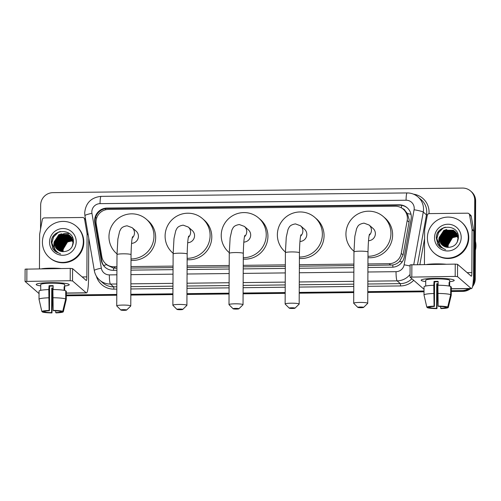 <?xml version="1.0" encoding="UTF-8"?>
<svg xmlns="http://www.w3.org/2000/svg" width="501" height="501" viewBox="0 0 501 501"><rect width="100%" height="100%" fill="white"/><g stroke="black" fill="none" stroke-linecap="round" stroke-linejoin="round"><path stroke-width="0.75" d="M367.934 265.424L392.828 264.979C395.471 264.472 397.744 263.269 399.66 261.384L403.08 254.99L409.023 222.118L409.211 219.97L407.382 213.558L405.246 210.921A4.127 4.064 -49.1 0 0 402.491 208.573M367.941 263.939L389.114 263.701A12.387 12.187 -49.1 0 0 401.251 253.4L407.194 220.528A12.387 12.187 -49.1 0 0 395.183 206.224L108.404 209.431A12.387 12.187 -49.1 0 0 96.236 224.003L101.835 256.744A12.387 12.187 -49.1 0 0 113.871 266.776L116.933 266.745M403.236 209.167L404.927 210.633A12.387 12.187 130.9 0 1 405.246 210.921M105.817 263.833L107.54 265.323L113.539 268.098L116.927 268.229M130.968 268.073L173.058 267.603M187.098 267.446L229.189 266.977M243.235 266.82L285.32 266.35M299.366 266.194L353.894 265.58M130.974 266.582L173.064 266.112M187.111 265.956L229.195 265.486M243.242 265.33L285.332 264.86M299.373 264.703L353.9 264.096M52.862 295.552A12.387 12.187 130.9 0 1 52.461 295.546A12.387 12.187 130.9 0 0 52.862 295.552M468.498 288.651A12.387 12.187 130.9 0 1 461.997 290.58L462.448 290.975L451.276 291.1L462.448 290.975A12.387 12.187 130.9 0 0 469.543 288.639A12.387 12.187 130.9 0 1 462.448 290.975L462.899 291.363L451.269 291.494M437.849 291.25L437.448 291.25L437.849 291.25M424.021 291.4L367.797 292.033L424.021 291.4M353.75 292.189L299.222 292.797L353.75 292.189M285.182 292.953L243.091 293.423L285.182 292.953M229.051 293.58L186.961 294.049L229.051 293.58M172.92 294.212L130.83 294.682L172.92 294.212M116.789 294.839L66.289 295.402L116.789 294.839M40.537 229.358L40.662 205.084A12.387 12.187 130.9 0 1 53 192.641L462.536 188.069A12.387 12.187 130.9 0 1 474.741 200.231L474.334 278.143L474.785 278.537A12.387 12.187 130.9 0 1 472.794 285.219A12.387 12.187 130.9 0 0 474.785 278.537L475.192 200.625L474.785 278.537L475.236 278.925A12.387 12.187 130.9 0 1 472.512 286.635M470.589 191.006L471.04 191.401A12.387 12.187 130.9 0 1 475.192 200.625A12.387 12.187 130.9 0 0 471.04 191.401L471.485 191.789A12.387 12.187 130.9 0 1 475.643 201.014L475.236 278.925M470.527 288.626A12.387 12.187 130.9 0 1 462.899 291.363M437.843 291.645L437.442 291.651M424.015 291.801L367.79 292.427M353.75 292.584L299.222 293.191M285.182 293.348L243.091 293.824M229.051 293.981L186.961 294.45M172.914 294.607L130.83 295.076M116.783 295.233L66.289 295.797M52.862 295.934A12.387 12.187 130.9 0 1 52.461 295.916M367.922 267.484L392.133 267.215A12.387 12.187 -49.1 0 0 404.276 256.913L411.108 219.112A12.387 12.187 -49.1 0 0 399.097 204.809L106.989 208.078A12.387 12.187 -49.1 0 0 94.827 222.651L101.265 260.301A12.387 12.187 -49.1 0 0 113.301 270.333L116.915 270.289M105.473 267.584A12.387 12.187 130.9 0 1 101.716 260.689L95.278 223.039A12.387 12.187 130.9 0 1 107.439 208.466L399.547 205.203A12.387 12.187 130.9 0 1 407.376 207.953M474.334 278.143A12.387 12.187 130.9 0 1 473.019 283.641M52.862 295.158L52.467 295.158A12.387 12.187 130.9 0 1 52.461 295.158M461.997 290.58L451.276 290.705M437.849 290.856L437.448 290.856M424.021 291.006L367.797 291.638M353.756 291.795L299.229 292.402M285.182 292.559L243.098 293.029M229.051 293.185L186.961 293.655M172.92 293.811L130.83 294.281M116.789 294.444L66.289 295.008M130.961 270.133L173.045 269.663M187.092 269.507L229.176 269.037M243.223 268.88L285.313 268.411M299.354 268.254L353.881 267.64M435.45 278.343A16.52 1.96 0.3 0 1 453.868 279.978A16.52 1.96 0.3 0 1 449.673 281.712A16.52 1.96 0.3 0 0 454.225 280.385A16.52 1.96 0.3 0 0 435.45 278.343A16.52 1.96 0.3 0 0 421.541 279.808A16.52 1.96 0.3 0 0 425.718 281.587A16.52 1.96 0.3 0 1 421.184 280.209A16.52 1.96 0.3 0 1 435.45 278.343M424.435 264.453L424.616 230.241A2.067 2.029 -49.1 0 1 424.648 229.884L427.278 215.324A2.067 2.029 -49.1 0 1 429.307 213.608L467.558 213.182A2.067 2.029 -49.1 0 1 468.898 213.67L470.589 215.136A2.067 2.029 130.9 0 1 471.253 216.319L473.733 230.817A2.067 2.029 130.9 0 1 473.764 231.174L473.539 274.053A16.52 2.248 -90.6 0 1 471.472 288.62A16.52 2.248 -90.6 0 1 471.197 288.501L457.513 276.633L455.184 276.414L455.252 264.108L457.576 264.334L471.266 276.201A4.127 0.564 89.4 0 0 471.335 276.226A4.127 0.564 89.4 0 0 471.848 272.588L472.074 229.708A2.067 2.029 -49.1 0 0 472.042 229.352L469.562 214.854A2.067 2.029 -49.1 0 0 468.898 213.67M424.028 289.146L424.009 289.146A16.52 2.248 -90.6 0 1 423.74 289.033L410.037 277.128L455.184 276.414M410.119 264.86L455.252 264.108M438.168 306.092L438.519 306.393A8.26 0.983 0.3 0 1 445.201 307.032L447.719 307A10.74 1.271 0.3 0 0 438.168 306.092L437.88 285.244A13.627 1.616 0.3 0 1 450.731 286.466L450.687 294.663L447.719 307M445.771 307.025L445.765 307.52A8.26 0.983 0.3 0 1 440.698 308.284L440.711 306.474M438.125 281.781A8.26 0.983 -179.7 0 0 436.565 281.781A8.26 0.983 -179.7 0 0 434.555 281.838L434.423 306.437A8.26 0.983 0.3 0 0 429.357 307.207L426.839 307.232L424.003 294.964L424.04 286.766A13.627 1.616 0.3 0 1 433.785 285.288L434.079 306.136L434.423 306.437M433.785 285.288L434.035 281.387A11.974 1.422 0.3 0 1 436.058 281.343A11.974 1.422 0.3 0 1 438.131 281.337L438.106 285.244M425.725 282.746A11.974 1.422 0.3 0 1 425.712 282.696L425.725 280.234A11.974 1.422 0.3 0 1 436.07 278.882A11.974 1.422 0.3 0 1 449.679 280.36L449.666 282.821A11.974 1.422 0.3 0 1 449.66 282.871L449.641 286.146M438.112 284.18A11.974 1.422 0.3 0 1 437.254 284.173L437.417 296.673L436.953 308.629A10.74 1.271 0.3 0 1 427.403 307.72L429.921 307.695L429.927 306.95M425.712 282.696A11.974 1.422 0.3 0 1 425.725 282.645L425.706 286.021M426.896 264.428A14.041 1.666 0.3 0 1 435.864 263.877A14.041 1.666 0.3 0 1 445.865 264.215M445.765 307.52L448.282 307.489L448.727 305.66L451.251 295.152L451.295 286.954L450.731 286.96M451.251 295.152A13.627 1.616 0.3 0 1 451.251 295.177L450.142 299.767M424.003 294.964A13.627 1.616 0.3 0 1 433.741 293.492M448.282 307.489A10.74 1.271 0.3 0 1 441.043 308.585L440.698 308.284M427.29 307.232L427.403 307.72M426.839 307.232A10.74 1.271 0.3 0 1 434.079 306.136M438.112 283.741A8.26 0.983 -179.7 0 1 436.734 283.729L436.609 308.328L436.953 308.629M436.609 308.328A8.26 0.983 0.3 0 1 429.921 307.695M449.666 282.821A11.974 1.422 0.3 0 0 449.096 282.382L449.078 286.033M437.836 293.442A13.627 1.616 0.3 0 1 450.687 294.663M434.035 281.387L434.555 281.838M449.096 282.877L449.66 282.871M436.734 283.729L437.254 284.173M475.43 241.369A18.587 18.28 130.9 0 1 475.386 250.243M427.397 237.837A20.647 20.309 130.9 0 1 439.483 219.037A20.647 20.309 130.9 0 1 461.377 222.006A20.647 20.309 130.9 0 1 468.31 237.38A20.647 20.309 130.9 0 1 456.223 256.174A20.647 20.309 130.9 0 1 434.323 253.205A20.647 20.309 130.9 0 1 427.397 237.837M461.377 222.006L461.828 222.394A20.647 20.309 130.9 0 1 468.761 237.768A20.647 20.309 130.9 0 1 456.674 256.568A20.647 20.309 130.9 0 1 434.774 253.6L434.323 253.205M455.215 231.662L454.207 230.992L444.838 230.992L440.053 238.964L442.709 245.477M455.133 231.581L454.025 230.836L444.663 230.836L439.878 238.808L442.615 245.402M457.156 242.302L458.008 238.294L454.783 231.262L453.311 230.216L443.942 230.216L439.202 237.455A9.331 9.181 130.9 0 0 447.712 247.344C453.906 247.287 457.469 244.131 458.402 237.881C459.392 223.465 436.033 224.022 436.315 237.925L437.874 244.45L440.053 246.955L445.577 249.63C440.435 247.507 438.243 243.693 439.001 238.182L439.202 237.455M455.547 232.007L454.921 231.612L445.552 231.612L440.767 239.584L443.097 245.759M455.465 231.919L454.739 231.456L445.376 231.456L440.592 239.434L442.997 245.69M455.86 232.364L446.272 232.232L441.487 240.204L443.498 246.022M455.785 232.276L446.09 232.076L441.306 240.054L443.398 245.96M456.16 232.746L446.986 232.852L442.201 240.824L443.917 246.267M456.085 232.652L446.804 232.696L442.02 240.674L443.811 246.21M456.436 233.147L447.7 233.472L442.915 241.444L444.362 246.492M456.367 233.04L447.518 233.316L442.734 241.294L444.249 246.436M456.699 233.566L448.414 234.092L443.629 242.064L444.819 246.692M456.636 233.46L448.238 233.936L443.454 241.914L444.7 246.642M456.95 234.005L449.128 234.712L444.349 242.691L445.295 246.868M456.887 233.892L448.952 234.556L444.168 242.534L445.176 246.824M457.175 234.468L449.848 235.332L445.063 243.311L445.79 247.024M457.119 234.349L449.666 235.182L444.882 243.154L445.665 246.987M457.375 234.956L450.562 235.952L445.777 243.931L446.316 247.156M457.325 234.831L450.38 235.802L445.596 243.774L446.178 247.125M457.557 235.47L451.276 236.572L446.491 244.551L446.861 247.256M457.513 235.338L451.1 236.422L446.316 244.394L446.717 247.231M457.714 236.009L451.99 237.192L447.205 245.171L447.431 247.325M457.676 235.871L451.814 237.042L447.03 245.014L447.287 247.312M447.881 247.362L447.744 245.634L452.528 237.662L457.814 236.434A9.331 9.181 130.9 0 0 448.301 243.348L448.038 247.375M458.19 238.451L454.783 231.262M454.87 231.337L453.486 230.372L444.124 230.372L439.339 238.344L442.339 245.177M458.365 236.397L455.497 231.882M461.189 237.455A13.464 13.245 130.9 0 1 447.781 250.976A13.464 13.245 130.9 0 1 434.517 237.756A13.464 13.245 130.9 0 1 447.919 224.235A13.464 13.245 130.9 0 1 461.189 237.455M445.946 246.123C445.921 242.252 447.399 239.033 450.386 236.478L452.804 235.032M453.774 234.65L455.634 234.155M456.042 234.092L456.918 233.992M456.862 233.973L455.941 234.073M455.497 234.142L453.43 234.7M452.278 235.188L445.915 242.497M445.602 243.668L445.345 245.703M445.333 246.129L445.351 246.887M457.601 233.347L457.131 233.328M456.148 233.353L455.221 233.453M454.783 233.522L452.716 234.08M451.564 234.568L445.201 241.877M444.888 243.048L444.625 245.083M444.619 245.509L444.644 246.379M447.988 231.468L441.625 238.777M447.274 230.848L440.905 238.157M440.592 239.328L440.335 241.363M446.56 230.228L440.191 237.537M445.84 229.608L439.477 236.917M444.281 227.479L442.953 228.143L438.456 232.564L436.753 238.57L440.404 247.25M452.278 234.368L450.913 235.038L445.101 242.59M447.274 230.022L445.903 230.698L440.097 238.251M446.554 229.402L445.189 230.078L439.377 237.631M445.389 227.178L443.041 228.218L438.544 232.639L436.841 238.651L440.448 247.287M437.423 243.586L440.053 246.955M360.3 307.013A2.893 0.344 -179.7 0 0 357.82 307.382A2.893 0.344 -179.7 0 0 361.089 307.702A2.893 0.344 -179.7 0 0 363.563 307.414A2.893 0.344 -179.7 0 0 360.3 307.013M357.82 307.382L353.744 303.318A7.02 0.833 0.3 0 1 353.693 303.218A7.02 0.833 0.3 0 1 359.756 302.429A7.02 0.833 0.3 0 1 367.734 303.293A7.02 0.833 0.3 0 1 367.684 303.393L363.563 307.414M368.492 240.712A7.02 6.908 -49.1 0 0 373.032 228.437L369.093 225.024L364.008 223.133C357.752 224.26 357.852 226.634 356.606 228.6L354.833 236.428L353.963 251.959L353.693 303.218M353.556 250.907L353.969 251.264A22.714 22.338 130.9 0 1 353.556 250.907A22.714 22.338 130.9 0 1 345.934 233.998A22.714 22.338 130.9 0 1 359.23 213.32A22.714 22.338 130.9 0 1 383.315 216.582A22.714 22.338 130.9 0 1 390.937 233.491A22.714 22.338 130.9 0 1 367.978 256.299M383.315 216.582L385.006 218.048A22.714 22.338 130.9 0 1 392.627 234.956A22.714 22.338 130.9 0 1 367.972 257.696M291.732 307.783A2.893 0.344 -179.7 0 0 289.252 308.153A2.893 0.344 -179.7 0 0 292.521 308.466A2.893 0.344 -179.7 0 0 294.995 308.178A2.893 0.344 -179.7 0 0 291.732 307.783M289.252 308.153L285.175 304.088A7.02 0.833 0.3 0 1 285.125 303.988A7.02 0.833 0.3 0 1 291.187 303.193A7.02 0.833 0.3 0 1 299.166 304.057A7.02 0.833 0.3 0 1 299.116 304.157L294.995 308.178M299.924 241.482A7.02 6.908 -49.1 0 0 304.464 229.207L300.525 225.788L295.44 223.897C289.183 225.03 289.284 227.404 288.037 229.364L286.265 237.198L285.395 252.729L285.125 303.988M284.981 251.671L285.401 252.028A22.714 22.338 130.9 0 1 284.981 251.671A22.714 22.338 130.9 0 1 277.366 234.762A22.714 22.338 130.9 0 1 290.661 214.084A22.714 22.338 130.9 0 1 314.747 217.353A22.714 22.338 130.9 0 1 322.368 234.261A22.714 22.338 130.9 0 1 299.41 257.063M314.747 217.353L316.438 218.818A22.714 22.338 130.9 0 1 324.059 235.727A22.714 22.338 130.9 0 1 299.404 258.46M235.595 308.409A2.893 0.344 -179.7 0 0 233.122 308.779A2.893 0.344 -179.7 0 0 236.384 309.092A2.893 0.344 -179.7 0 0 238.864 308.81A2.893 0.344 -179.7 0 0 235.595 308.409M233.122 308.779L229.045 304.714A7.02 0.833 0.3 0 1 228.995 304.614A7.02 0.833 0.3 0 1 235.057 303.819A7.02 0.833 0.3 0 1 243.035 304.689A7.02 0.833 0.3 0 1 242.985 304.79L238.864 308.81M243.793 242.108A7.02 6.908 -49.1 0 0 248.333 229.834L244.388 226.414L239.309 224.523C233.053 225.657 233.153 228.03 231.907 229.997L230.134 237.825L229.264 253.356L228.995 304.614M228.851 252.297L229.264 252.661A22.714 22.338 130.9 0 1 228.851 252.297A22.714 22.338 130.9 0 1 221.229 235.389A22.714 22.338 130.9 0 1 234.524 214.71A22.714 22.338 130.9 0 1 258.616 217.979A22.714 22.338 130.9 0 1 266.238 234.888A22.714 22.338 130.9 0 1 243.279 257.696M258.616 217.979L260.307 219.444A22.714 22.338 130.9 0 1 267.922 236.353A22.714 22.338 130.9 0 1 243.273 259.086M179.464 309.036A2.893 0.344 -179.7 0 0 176.991 309.405A2.893 0.344 -179.7 0 0 180.254 309.718A2.893 0.344 -179.7 0 0 182.733 309.436A2.893 0.344 -179.7 0 0 179.464 309.036M176.991 309.405L172.914 305.341A7.02 0.833 0.3 0 1 172.864 305.241A7.02 0.833 0.3 0 1 178.926 304.445A7.02 0.833 0.3 0 1 186.904 305.316A7.02 0.833 0.3 0 1 186.854 305.416L182.733 309.436M187.662 242.734A7.02 6.908 -49.1 0 0 192.202 230.46L188.257 227.041L183.172 225.149C176.922 226.283 177.022 228.656 175.776 230.623L174.004 238.451L173.127 253.982L172.864 305.241M172.72 252.924L173.133 253.287A22.714 22.338 130.9 0 1 172.72 252.924A22.714 22.338 130.9 0 1 165.098 236.015A22.714 22.338 130.9 0 1 178.394 215.336A22.714 22.338 130.9 0 1 202.485 218.605A22.714 22.338 130.9 0 1 210.101 235.514A22.714 22.338 130.9 0 1 187.149 258.322M202.485 218.605L204.17 220.071A22.714 22.338 130.9 0 1 211.791 236.979A22.714 22.338 130.9 0 1 187.142 259.712M123.334 309.662A2.893 0.344 -179.7 0 0 120.86 310.031A2.893 0.344 -179.7 0 0 124.123 310.344A2.893 0.344 -179.7 0 0 126.596 310.063A2.893 0.344 -179.7 0 0 123.334 309.662M120.86 310.031L116.777 305.967A7.02 0.833 0.3 0 1 116.727 305.867A7.02 0.833 0.3 0 1 122.795 305.078A7.02 0.833 0.3 0 1 130.774 305.942A7.02 0.833 0.3 0 1 130.717 306.042L126.596 310.063M131.531 243.361A7.02 6.908 -49.1 0 0 136.072 231.086L132.126 227.667L127.041 225.782C120.791 226.909 120.891 229.283 119.645 231.249L117.867 239.077L116.996 254.608L116.727 305.867M116.589 253.556L117.002 253.913A22.714 22.338 130.9 0 1 116.589 253.556A22.714 22.338 130.9 0 1 108.968 236.641A22.714 22.338 130.9 0 1 122.263 215.969A22.714 22.338 130.9 0 1 146.348 219.231A22.714 22.338 130.9 0 1 153.97 236.14A22.714 22.338 130.9 0 1 131.018 258.948M146.348 219.231L148.039 220.697A22.714 22.338 130.9 0 1 155.661 237.606A22.714 22.338 130.9 0 1 131.011 260.345M50.463 282.645A16.52 1.96 0.3 0 1 68.881 284.28A16.52 1.96 0.3 0 1 64.685 286.015A16.52 1.96 0.3 0 0 69.238 284.687A16.52 1.96 0.3 0 0 50.463 282.645A16.52 1.96 0.3 0 0 36.56 284.111A16.52 1.96 0.3 0 0 40.738 285.889A16.52 1.96 0.3 0 1 36.197 284.512A16.52 1.96 0.3 0 1 50.463 282.645M39.454 268.755L39.629 234.543A2.067 2.029 -49.1 0 1 39.66 234.186L42.297 219.626A2.067 2.029 -49.1 0 1 44.32 217.91L82.571 217.484A2.067 2.029 -49.1 0 1 83.917 217.973L85.558 219.4M88.765 238.138L88.552 278.356A16.52 2.248 -90.6 0 1 86.485 292.922A16.52 2.248 -90.6 0 1 86.216 292.803L72.526 280.936L70.203 280.717L70.265 268.411L72.595 268.636L86.278 280.504A4.127 0.564 89.4 0 0 86.347 280.529A4.127 0.564 89.4 0 0 86.861 276.89L87.086 234.011A2.067 2.029 -49.1 0 0 87.061 233.654L84.581 219.156A2.067 2.029 -49.1 0 0 83.917 217.973M39.047 293.448L39.028 293.448A16.52 2.248 -90.6 0 1 38.759 293.335L25.05 281.43L70.203 280.717M25.131 269.162L70.265 268.411M53.187 310.395L53.532 310.695A8.26 0.983 0.3 0 1 60.22 311.334L62.731 311.303A10.74 1.271 0.3 0 0 53.187 310.395L52.893 289.547A13.627 1.616 0.3 0 1 65.75 290.768L65.706 298.972L62.731 311.303M60.784 311.328L60.784 311.822A8.26 0.983 0.3 0 1 55.711 312.586L55.724 310.777M53.137 286.084A8.26 0.983 -179.7 0 0 51.578 286.084A8.26 0.983 -179.7 0 0 49.568 286.14L49.442 310.739A8.26 0.983 0.3 0 0 44.37 311.509L41.859 311.534L39.015 299.266L39.059 291.068A13.627 1.616 0.3 0 1 48.804 289.591L49.092 310.438L49.442 310.739M48.804 289.591L49.054 285.689A11.974 1.422 0.3 0 1 51.071 285.645A11.974 1.422 0.3 0 1 53.144 285.639L53.125 289.547M40.738 287.048A11.974 1.422 0.3 0 1 40.731 286.998L40.744 284.537A11.974 1.422 0.3 0 1 51.083 283.184A11.974 1.422 0.3 0 1 64.698 284.662L64.685 287.123A11.974 1.422 0.3 0 1 64.673 287.173L64.654 290.448M53.125 288.482A11.974 1.422 0.3 0 1 52.267 288.476L52.436 300.976L51.966 312.931A10.74 1.271 0.3 0 1 42.422 312.023L44.933 311.998L44.94 311.253M40.731 286.998A11.974 1.422 0.3 0 1 40.738 286.948L40.719 290.323M41.909 268.73A14.041 1.666 0.3 0 1 50.883 268.179A14.041 1.666 0.3 0 1 60.878 268.517M60.784 311.822L63.295 311.791L63.74 309.962L66.27 299.454L66.314 291.256L65.744 291.263M66.27 299.454A13.627 1.616 0.3 0 1 66.264 299.479L65.161 304.069M39.015 299.266A13.627 1.616 0.3 0 1 48.76 297.794M63.295 311.791A10.74 1.271 0.3 0 1 56.062 312.887L55.711 312.586M42.303 311.534L42.422 312.023M41.859 311.534A10.74 1.271 0.3 0 1 49.092 310.438M53.131 288.044A8.26 0.983 -179.7 0 1 51.753 288.031L51.622 312.63L51.966 312.931M51.622 312.63A8.26 0.983 0.3 0 1 44.933 311.998M64.685 287.123A11.974 1.422 0.3 0 0 64.109 286.685L64.09 290.336M52.849 297.744A13.627 1.616 0.3 0 1 65.706 298.972M49.054 285.689L49.568 286.14M64.109 287.179L64.673 287.173M51.753 288.031L52.267 288.476M42.41 242.14A20.647 20.309 130.9 0 1 54.496 223.34A20.647 20.309 130.9 0 1 76.396 226.308A20.647 20.309 130.9 0 1 83.323 241.682A20.647 20.309 130.9 0 1 71.236 260.476A20.647 20.309 130.9 0 1 49.336 257.508A20.647 20.309 130.9 0 1 42.41 242.14M76.396 226.308L76.847 226.696A20.647 20.309 130.9 0 1 83.773 242.071A20.647 20.309 130.9 0 1 71.687 260.871A20.647 20.309 130.9 0 1 49.787 257.902L49.336 257.508M70.228 235.965L69.219 235.295L59.851 235.295L55.066 243.267L57.721 249.78M70.146 235.883L69.038 235.138L59.675 235.138L54.891 243.11L57.628 249.705M72.169 246.605L73.027 242.597L69.796 235.564L68.324 234.518L58.961 234.518L54.214 241.758A9.331 9.181 130.9 0 0 62.725 251.646C68.919 251.59 72.482 248.433 73.422 242.183C74.411 227.767 51.046 228.324 51.327 242.227L52.893 248.753L55.066 251.258L60.59 253.932C55.448 251.809 53.256 247.995 54.02 242.484L54.214 241.758M70.56 236.309L69.933 235.915L60.571 235.915L55.786 243.887L58.11 250.062M70.478 236.221L69.758 235.758L60.389 235.758L55.605 243.736L58.01 249.993M70.873 236.666L61.285 236.535L56.5 244.507L58.511 250.325M70.798 236.578L61.103 236.378L56.319 244.356L58.41 250.262M71.173 237.048L61.999 237.155L57.214 245.127L58.936 250.569M71.098 236.954L61.823 236.998L57.039 244.976L58.83 250.513M71.455 237.449L62.713 237.775L57.928 245.747L59.375 250.794M71.386 237.342L62.537 237.618L57.753 245.596L59.262 250.738M71.718 237.869L63.433 238.395L58.648 246.367L59.832 250.995M71.656 237.762L63.251 238.238L58.467 246.216L59.713 250.945M71.962 238.307L64.147 239.015L59.362 246.993L60.308 251.17M71.9 238.194L63.965 238.858L59.181 246.836L60.189 251.126M72.188 238.77L64.861 239.635L60.076 247.613L60.809 251.327M72.131 238.651L64.679 239.484L59.895 247.456L60.684 251.289M72.394 239.259L65.575 240.255L60.79 248.233L61.329 251.458M72.344 239.134L65.399 240.104L60.615 248.076L61.197 251.427M72.576 239.772L66.289 240.875L61.504 248.853L61.873 251.558M72.532 239.641L66.113 240.724L61.329 248.696L61.736 251.533M72.733 240.311L67.009 241.495L62.224 249.473L62.443 251.627M72.695 240.173L66.827 241.344L62.043 249.316L62.299 251.615M72.833 240.756A9.331 9.181 130.9 0 0 63.314 247.651L63.051 251.677M72.827 240.737L67.541 241.964L62.757 249.936L62.894 251.665M73.202 242.753L69.796 235.564M69.883 235.639L68.505 234.675L59.137 234.675L54.352 242.647L57.352 249.479M73.384 240.699L70.509 236.184M76.202 241.758A13.464 13.245 130.9 0 1 62.794 255.278A13.464 13.245 130.9 0 1 49.53 242.058A13.464 13.245 130.9 0 1 62.938 228.537A13.464 13.245 130.9 0 1 76.202 241.758M60.965 250.425C60.934 246.555 62.412 243.336 65.399 240.781L67.823 239.334M68.787 238.952L70.647 238.457M71.061 238.395L71.931 238.294M71.875 238.276L70.954 238.376M70.509 238.445L68.449 239.002M67.297 239.491L60.928 246.799M60.615 247.97L60.358 250.005M60.345 250.431L60.37 251.189M72.614 237.649L72.144 237.631M71.161 237.656L70.24 237.756M69.796 237.825L67.729 238.382M66.583 238.871L60.214 246.179M59.901 247.35L59.644 249.385M59.632 249.811L59.663 250.682M64.153 235.282L62.262 236.165L56.325 244.25M62.287 235.151L55.924 242.459M55.611 243.63L55.348 245.665M69.514 233.56L65.23 233.41M64.792 233.479L62.725 234.042M61.573 234.531L55.204 241.839M54.891 243.01L54.634 245.045M55.68 250.412L57.008 252.623M60.859 233.911L54.49 241.219M59.293 231.781L57.966 232.445L53.469 236.867L51.766 242.872L55.417 251.552M67.291 238.67L65.925 239.34L60.114 246.893M62.287 234.324L60.922 235L55.11 242.553M61.573 233.704L60.201 234.38L54.396 241.933M60.408 231.481L58.06 232.52L53.563 236.942L51.853 242.954L55.467 251.59M52.442 247.889L55.066 251.258M409.023 222.118L407.194 220.528M95.466 217.991A12.387 1.741 -9.7 0 1 96.837 217.628M401.495 207.915A12.387 1.685 -90.6 0 1 401.564 205.347M392.859 267.183A12.387 1.685 -90.6 0 1 392.828 264.979M399.66 261.384A12.387 1.152 10.2 0 1 402.197 261.885M113.57 270.327A12.387 1.685 -90.6 0 1 113.539 268.098M407.382 213.558A12.387 1.152 10.2 0 1 411.02 214.265M103.632 265.455A12.387 1.741 -9.7 0 1 106.776 264.666M105.498 209.813A12.387 1.685 -90.6 0 1 105.536 208.635M403.08 254.99L401.251 253.4M390.805 265.167L389.114 263.701M115.562 268.248L113.871 266.776M475.643 201.014L474.741 200.231M399.547 205.203L399.097 204.809M367.897 271.999L396.04 271.68A8.26 8.122 -49.1 0 0 404.132 264.816L414.089 209.756A8.26 8.122 -49.1 0 0 406.079 200.225L100.056 203.644A8.26 8.122 -49.1 0 0 91.946 213.357L101.327 268.198A8.26 8.122 -49.1 0 0 109.35 274.886L116.89 274.798M417.984 196.918A16.52 16.251 130.9 0 1 423.264 212.067L426.476 214.854A16.52 16.251 -49.1 0 0 421.197 199.705L417.984 196.918C414.853 194.269 411.227 192.941 407.113 192.941A8.26 1.121 89.4 0 0 406.079 200.225M407.113 192.941L101.089 196.361C91.163 197.432 85.702 202.93 84.694 212.869L84.932 215.724A8.26 1.159 -9.7 0 1 91.946 213.357M413.475 194.15A18.587 18.28 130.9 0 1 429.006 213.633M424.572 238.651L419.894 264.503M413.707 280.328A18.587 18.28 130.9 0 1 400.606 285.939L367.822 286.303M353.781 286.459L299.254 287.073M285.213 287.23L243.123 287.699M229.082 287.856L186.992 288.325M172.951 288.482L130.861 288.952M116.814 289.108L113.915 289.14A18.587 18.28 130.9 0 1 96.311 276.07M52.467 295.158L52.862 295.502M410.05 274.416A16.52 16.251 130.9 0 1 397.124 280.861L400.337 283.641A16.52 16.251 -49.1 0 0 411.891 278.75M414.089 209.756A8.26 0.77 10.2 0 1 423.264 212.067L413.77 264.572M417.496 264.534L426.476 214.854L427.322 215.136M116.846 283.992L110.433 284.067L113.646 286.848L116.827 286.81M109.35 274.886A8.26 1.121 89.4 0 0 110.433 284.067A16.52 16.251 130.9 0 1 99.693 280.14L102.905 282.927A16.52 16.251 -49.1 0 0 113.646 286.848L113.915 289.14M396.04 271.68A8.26 1.121 89.4 0 0 397.124 280.861L367.853 281.186M353.806 281.343L299.285 281.957M285.238 282.113L243.148 282.583M229.107 282.739L187.017 283.209M172.977 283.366L130.886 283.835M130.874 286.653L172.964 286.184M187.005 286.027L229.095 285.557M243.135 285.401L285.226 284.931M299.266 284.775L353.794 284.167M367.834 284.004L400.337 283.641L400.606 285.939M130.936 274.642L173.027 274.172M187.067 274.016L229.157 273.546M243.198 273.389L285.288 272.92M299.329 272.763L353.856 272.156M84.932 215.724L94.313 270.565A8.26 1.159 -9.7 0 1 101.327 268.198M404.132 264.816A8.26 0.77 10.2 0 1 410.094 266.031M101.089 196.361A8.26 1.121 89.4 0 0 100.056 203.644M101.716 260.689L101.265 260.301M95.278 223.039L94.827 222.651M107.439 208.466L106.989 208.078M437.461 288.877L437.861 288.877M451.288 288.726L471.197 288.501M411.885 264.597L411.816 276.896M467.157 272.638L471.848 272.588M473.764 231.174L472.074 229.708M457.576 264.334L457.513 276.633M472.042 229.352L473.733 230.817M471.253 216.319L469.562 214.854M369.218 235.364A7.02 6.908 -49.1 0 0 369.093 225.024M369.563 234.017C368.78 235.908 368.26 241.914 368.003 252.034A7.02 0.833 -179.7 0 0 360.025 251.17A7.02 0.833 -179.7 0 0 353.963 251.959M300.644 236.128A7.02 6.908 -49.1 0 0 300.525 225.788M300.995 234.781C300.212 236.672 299.692 242.678 299.435 252.805A7.02 0.833 -179.7 0 0 291.457 251.934A7.02 0.833 -179.7 0 0 285.395 252.729M244.513 236.76A7.02 6.908 -49.1 0 0 244.388 226.414M244.864 235.407C244.081 237.299 243.561 243.304 243.304 253.431A7.02 0.833 -179.7 0 0 235.326 252.56A7.02 0.833 -179.7 0 0 229.264 253.356M188.382 237.386A7.02 6.908 -49.1 0 0 188.257 227.041M188.733 236.034C187.95 237.925 187.43 243.931 187.174 254.057A7.02 0.833 -179.7 0 0 179.195 253.187A7.02 0.833 -179.7 0 0 173.127 253.982M132.251 238.013A7.02 6.908 -49.1 0 0 132.126 227.667M132.602 236.66C131.819 238.551 131.3 244.563 131.037 254.683A7.02 0.833 -179.7 0 0 123.058 253.819A7.02 0.833 -179.7 0 0 116.996 254.608M52.473 293.179L52.874 293.179M66.301 293.029L86.216 292.803M26.897 268.899L26.835 281.199M82.177 276.94L86.861 276.89M88.226 235L87.086 234.011M72.595 268.636L72.526 280.936M87.061 233.654L88.163 234.612M85.684 220.108L84.581 219.156M94.313 270.565C95.002 274.385 96.793 277.579 99.693 280.14M437.461 288.996L437.855 288.996M451.288 288.845L471.472 288.62M410.1 264.829L410.037 277.128M368.003 252.034L367.734 303.293M299.435 252.805L299.166 304.057M243.304 253.431L243.035 304.689M187.174 254.057L186.904 305.316M131.037 254.683L130.774 305.942M52.473 293.298L52.874 293.298M66.301 293.148L86.485 292.922M25.113 269.131L25.05 281.43"/></g></svg>

